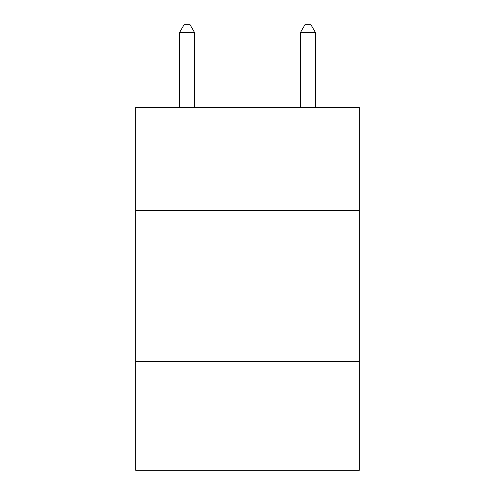 <?xml version="1.0" encoding="UTF-8"?>
<svg xmlns="http://www.w3.org/2000/svg" width="495" height="495" viewBox="0 0 495 495"><rect width="100%" height="100%" fill="white"/><g stroke="black" fill="none" stroke-linecap="round" stroke-linejoin="round"><path stroke-width="0.74" d="M359.327 210.326L359.327 107.564L135.673 107.564L135.673 210.326L359.327 210.326L359.327 470.25L135.673 470.25L135.673 210.326M359.327 361.443L135.673 361.443M194.609 107.564L194.609 32.608L179.493 32.608L179.493 107.564M179.493 32.608L184.029 24.75L190.074 24.75L194.609 32.608M315.507 107.564L315.507 32.608L300.391 32.608L300.391 107.564M300.391 32.608L304.926 24.75L310.971 24.75L315.507 32.608"/></g></svg>
